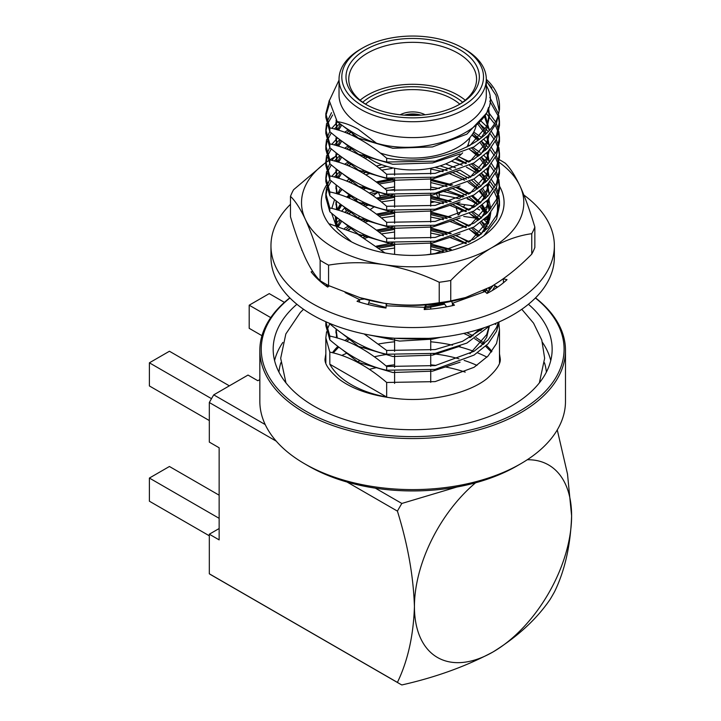 <?xml version="1.0" encoding="UTF-8"?>
<svg xmlns="http://www.w3.org/2000/svg" width="721" height="721" viewBox="0 0 721 721"><rect width="100%" height="100%" fill="white"/><g stroke="black" fill="none" stroke-linecap="round" stroke-linejoin="round"><path stroke-width="1.08" d="M351.262 384.644A86.826 50.128 0 0 0 386.663 397.028L329.821 364.213A86.826 50.128 0 0 0 351.262 384.644M495.697 323.387L495.697 324.414L494.651 323.819M386.663 397.028L386.663 382.472L435.133 381.616L474.058 367.304L488.054 356.021L496.535 343.502L499.491 329.885L498.905 323.765M325.838 321.746L329.821 336.076L329.821 339.87L325.838 325.658L325.838 321.872M325.901 323.765L326.108 321.872M464.73 49.163L462.765 48.028L464.73 49.163A73.632 42.512 180 0 1 486.296 79.229L486.296 95.109A73.632 42.512 180 0 1 440.837 134.376A73.632 42.512 180 0 1 360.599 125.166A73.632 42.512 180 0 1 339.032 95.109L339.032 79.229A73.632 42.512 180 0 1 360.599 49.163L362.564 48.028A70.856 40.908 180 0 1 462.765 48.028L462.765 48.028A70.856 40.908 180 0 1 462.765 105.879A70.856 40.908 180 0 1 362.564 105.879A70.856 40.908 180 0 1 362.564 48.028M339.032 80.103L329.299 100.769L337.212 121.633C344.025 122.633 351.037 125.175 358.238 129.248L376.479 143.218C432.816 159.512 506.656 124.327 487.279 87.403L486.296 85.24M486.296 79.229A73.632 42.512 180 0 1 440.837 118.496A73.632 42.512 180 0 1 360.599 109.286A73.632 42.512 180 0 1 339.032 79.229M365.511 104.184A66.683 38.501 180 0 1 365.511 104.175A66.683 38.501 180 0 1 365.511 49.731A66.683 38.501 180 0 1 459.818 49.731A66.683 38.501 180 0 1 459.818 104.175A66.683 38.501 180 0 1 365.511 104.184M366.511 104.743A63.908 36.897 180 0 1 348.757 79.229A63.908 36.897 180 0 1 388.204 45.135A63.908 36.897 180 0 1 457.853 53.138A63.908 36.897 180 0 1 476.572 79.229A63.908 36.897 180 0 1 458.817 104.743M354.507 136.494A63.908 36.897 180 0 1 351.28 131.456M360.103 100.21A63.908 36.897 180 0 1 457.853 95.109A63.908 36.897 180 0 1 465.225 100.21M362.735 102.256A59.735 34.491 180 0 1 454.906 96.812A59.735 34.491 180 0 1 462.594 102.256M462.621 152.87A56.959 32.887 180 0 1 372.387 160.332A56.959 32.887 180 0 1 364.393 154.528M329.326 100.273L325.838 113.657L329.821 127.86L329.821 131.655L325.838 117.442L325.838 113.657M325.901 115.549L329.362 104.004M331.543 112.683L327.073 121.651M326.559 123.552L325.838 129.672L329.821 143.876L329.821 147.67L325.838 133.457L325.838 129.672M325.901 131.564L327.073 125.445M327.74 123.543L332.642 114.972M337.509 121.867L331.804 128.338M329.749 131.537L327.073 137.666M326.559 139.568L325.838 145.687L329.821 159.891A111.142 64.169 180 0 1 334.075 157.268A111.142 64.169 180 0 1 334.436 157.061M329.821 163.685C348.937 180.025 367.881 190.155 386.663 194.057L386.663 190.272C367.548 173.932 348.603 163.802 329.821 159.891L329.821 163.685L325.838 149.472L325.838 145.687M325.901 147.58L327.073 141.46M327.74 139.559L331.272 132.871M334.301 128.978L339.816 123.624M481.745 137.639L473.742 132.042M348.576 129.744L344.584 132.258M337.509 137.882L331.804 144.353M329.749 147.553L327.073 153.681M326.559 155.583L325.838 161.702L329.821 175.915L329.821 179.7L325.838 165.497L325.838 161.702M325.901 163.595L327.073 157.475M327.74 155.574L331.272 148.896M334.301 144.993L339.816 139.64M348.279 133.7L351.506 131.898M472.048 134.827L479.285 139.541M480.177 152.428L472.913 147.562M469.569 145.678L468.01 144.849M348.567 145.759L344.584 148.274M337.509 153.906L331.804 160.368M329.749 163.568L327.073 169.705M326.559 171.598L325.838 177.717L329.821 191.93L329.821 195.715L325.838 181.512L325.838 177.717M325.901 179.619L327.073 173.491M327.74 171.589L331.272 164.911M334.301 161.008L339.816 155.655M348.279 149.716L351.767 147.778M469.569 149.463L479.285 155.556M480.177 168.453L472.913 163.577M469.569 161.693L458.511 156.592M364.42 154.555L360.879 155.871M348.567 161.774L344.584 164.289M337.509 169.922L331.804 176.384M329.749 179.583L327.073 185.721M326.559 187.622L325.838 193.733L329.821 207.945L329.821 211.731L325.838 197.527L325.838 193.742M325.901 195.634L327.073 189.506M327.74 187.613L331.272 180.926M334.301 177.033L339.816 171.67M348.279 165.731L351.767 163.793M364.835 158.205L367.692 157.259M455.014 159.071L465.865 163.595M469.569 165.479L479.285 171.571M450.264 249.79L430.725 245.311M394.603 244.239L377.462 246.952M326.406 284.389L326.117 286.003M326.811 286.498L327.073 285.615M381.31 249.935L394.603 248.033M430.725 249.105L443.496 251.683M469.569 241.778L455.879 235.677M450.264 233.775L430.725 229.296M394.603 228.224L377.462 230.936M364.429 234.64L360.879 235.947M328.515 285.525L328.866 286.246M327.55 287.012L326.775 284.597M364.835 238.281L369.494 236.794M381.31 233.919L394.603 232.018M430.725 233.09L443.496 235.668M450.264 237.57L465.865 243.68M481.745 233.739L472.913 227.647M469.569 225.763L455.879 219.662M450.264 217.76L430.725 213.281M394.603 212.208L377.462 214.921M364.429 218.616L360.879 219.932M348.567 225.844L344.584 228.359M348.279 229.801L351.767 227.863M364.835 222.266L369.494 220.779M381.31 217.904L394.603 215.994M430.725 217.066L443.496 219.653M450.264 221.554L465.865 227.656M469.569 229.548L479.285 235.641M481.745 217.724L472.913 211.632M469.569 209.739L455.879 203.637M450.264 201.745L430.725 197.266M394.603 196.193L377.462 198.897M364.429 202.601L360.879 203.917M348.567 209.829L344.584 212.344M337.509 217.967L336.923 218.535M335.535 223.717L339.816 219.725M348.279 213.786L351.767 211.848M364.835 206.251L369.494 204.764M381.31 201.889L394.603 199.978M430.725 201.051L443.496 203.628M450.264 205.53L465.865 211.641M469.569 213.533L479.285 219.617M528.43 304.271A139.486 80.527 180 0 1 552.151 349.198A139.486 80.527 180 0 1 466.045 423.597A139.486 80.527 180 0 1 314.032 406.139A139.486 80.527 180 0 1 273.178 349.198A139.486 80.527 180 0 1 296.899 304.271M535.397 297.989A151.428 87.43 180 0 1 510.865 415.747A151.428 87.43 180 0 1 305.587 411.015A151.428 87.43 180 0 1 289.932 297.989M535.523 297.863A152.816 88.232 180 0 1 565.48 350.334A152.816 88.232 180 0 1 471.146 431.843A152.816 88.232 180 0 1 304.604 412.718A152.816 88.232 180 0 1 259.839 350.334A152.816 88.232 180 0 1 289.806 297.863M520.724 463.765L516.795 466.036A147.264 85.024 180 0 1 308.534 466.036L304.604 463.765A152.816 88.232 0 0 0 520.724 463.765A152.816 88.232 0 0 0 565.48 401.381L565.48 350.334M369.395 369.341A104.194 60.158 180 0 1 376.876 367.566M386.014 365.907A104.194 60.158 180 0 1 394.603 364.817M430.725 364.817A104.194 60.158 180 0 1 436.007 365.439M445.713 367.016A104.194 60.158 180 0 1 465.225 372.126M308.534 466.036L304.604 463.765A152.816 88.232 0 0 1 259.839 401.381L259.839 350.334M488.36 223.88L483.989 219.617M481.745 221.509L487.261 226.511M444.037 303.388L425.597 306.74M486.792 293.267L493.254 285.399M495.264 285.822L492.389 290.455M386.663 337.518L386.663 338.212L428.752 338.374M489.929 325.676L466.893 343.061L435.133 353.371L386.663 354.227L386.663 350.442L435.133 349.586L462.431 341.375L484.269 327.685M495.597 286.003L496.49 287.877M329.821 323.855C348.937 340.195 367.881 350.316 386.663 354.227M386.663 350.442L364.123 333.949M499.211 321.872L496.535 331.272L488.054 343.8L474.058 355.083L435.133 369.386L386.663 370.243L386.663 366.457L435.133 365.601L474.058 351.289L488.054 340.006L496.535 327.487L498.391 322.233M489.974 289.797L488.514 288.121M486.08 289.409L488.306 291.69M329.821 339.87C348.937 356.21 367.881 366.34 386.663 370.243M386.663 366.457C367.548 350.118 348.603 339.988 329.821 336.076M385.005 252.945L357.283 233.992L329.821 223.961M425.895 254.864L435.133 253.486L474.058 239.174L488.054 227.89L496.535 215.363L499.491 201.745L498.905 195.625M498.481 193.733L496.318 187.595M495.39 185.694L491.488 179.574M489.974 177.672L483.989 171.562M481.745 173.464L488.306 179.565M489.974 181.467L494.327 187.586M495.39 189.488L497.95 195.616M498.481 197.518L499.437 203.637M499.491 201.745L499.491 205.539L496.535 219.157L483.845 235.758M329.821 211.731C348.937 228.079 367.881 238.2 386.663 242.112L386.663 238.318C367.548 221.978 348.603 211.857 329.821 207.945M386.663 238.318L435.133 237.461L474.058 223.159L488.054 211.875L496.535 199.347L499.491 185.73L498.905 179.61M498.481 177.708L496.318 171.58M495.39 169.678L491.488 163.55M489.974 161.657L483.989 155.547M481.745 157.439L488.306 163.55M489.974 165.451L494.327 171.571M495.39 173.473L497.95 179.601M498.481 181.503L499.437 187.622M499.491 185.73L499.491 189.515L496.535 203.142L488.054 215.66L474.058 226.944L435.133 241.256L386.663 242.112M329.821 195.715C348.937 212.055 367.881 222.185 386.663 226.097L386.663 222.302C367.548 205.963 348.603 195.833 329.821 191.93M386.663 222.302L435.133 221.446L474.058 207.134L488.054 195.851L496.535 183.332L499.491 169.714L498.905 163.595M498.481 161.693L496.318 155.565M495.39 153.663L491.488 147.535M489.974 145.642L483.989 139.532M481.745 141.424L488.306 147.535M489.974 149.427L494.327 155.556M495.39 157.457L497.95 163.586M498.481 165.488L499.437 171.607M499.491 169.714L499.491 173.5L496.535 187.118L488.054 199.645L474.058 210.929L435.133 225.24L386.663 226.097M329.821 179.7C348.937 196.04 367.881 206.17 386.663 210.072L386.663 206.287C367.548 189.947 348.603 179.817 329.821 175.915M386.663 206.287L435.133 205.431L474.058 191.119L488.054 179.835L496.535 167.317L499.491 153.699L498.905 147.58M498.481 145.678L496.318 139.55M495.39 137.648L491.488 131.519M489.974 129.627L480.781 120.867M478.699 123.093L488.306 131.519M489.974 133.412L494.327 139.541M495.39 141.433L497.95 147.571M498.481 149.472L499.437 155.592M499.491 153.699L499.491 157.484L496.535 171.102L488.054 183.63L474.058 194.913L435.133 209.216L386.663 210.072M386.663 190.272L435.133 189.416L474.058 175.104L488.054 163.82L496.535 151.293L499.491 137.675L498.905 131.564M498.481 129.663L496.318 123.534M495.39 121.633L487.369 110.71M486.125 113.26L494.327 123.516M495.39 125.418L497.95 131.555M498.481 133.448L499.437 139.577M499.491 137.675L499.491 141.469L496.535 155.087L488.054 167.614L474.058 178.898L435.133 193.201L386.663 194.057M329.821 147.67C348.937 164.009 367.881 174.131 386.663 178.042L386.663 174.257C367.548 157.908 348.603 147.787 329.821 143.876M386.663 174.257L435.133 173.4L474.058 159.089L488.054 147.805L496.535 135.278L499.491 121.66L498.905 115.54M498.481 113.648L489.784 97.362M489.766 101.138L497.95 115.531M498.481 117.433L499.437 123.552M499.491 121.66L499.491 125.454L496.535 139.072L488.054 151.59L474.058 162.874L435.133 177.186L386.663 178.042M486.296 79.31A86.826 50.128 180 0 1 499.491 105.879A86.826 50.128 180 0 1 499.112 110.565L495.967 95.208L486.296 80.842M499.491 109.439L496.535 123.057L488.054 135.575L474.058 146.859L435.133 161.171L386.663 162.027L386.663 158.232C437.359 167.326 496.102 142.01 499.112 110.565M486.296 81.392L491.929 87.863M329.821 131.655C348.937 147.994 367.881 158.115 386.663 162.027M386.663 158.232C367.548 141.893 348.603 131.772 329.821 127.86M386.663 382.472C367.548 366.133 348.603 356.003 329.821 352.1L325.838 337.888L325.838 362.771M329.749 323.738L327.073 329.876M326.559 331.768L325.838 337.888M488.568 107.483L486.729 112.963L466.884 134.142L432.51 146.931L392.819 148.265L358.445 138.144L342.43 125.544M488.162 108.691L489.343 116.874L486.729 128.978L480.7 138.468M460.079 153.961L432.51 162.946L392.819 164.28L358.445 154.159L342.439 141.568M336.482 129.591L336.383 120.641M484.35 116.225L489.235 130.483M489.307 134.187L486.729 144.993L480.7 154.483M460.079 169.976L432.51 178.961L392.819 180.304L358.445 170.174L342.439 157.584M336.482 145.606L336.328 136.963M338.546 130.204L341.736 125.03M477.735 124.03L485.539 134.313M486.783 136.891L489.235 146.498M489.307 150.202L486.729 161.008L480.7 170.498M460.079 185.991L432.51 194.985L392.819 196.319L358.445 186.198L342.439 173.599M336.482 161.621L336.328 152.987M338.546 146.219L341.736 141.055M348.766 133.899L351.478 131.844M471.913 135.025L478.095 140.397M480.186 142.65L485.539 150.338M486.783 152.915L489.235 162.513M489.307 166.227L486.729 177.024L480.7 186.514M460.079 202.015L432.51 211.001L392.819 212.334L358.445 202.213L342.439 189.614M336.482 177.636L336.328 169.002M338.546 162.234L341.736 157.07M348.766 149.914L351.677 147.724M469.65 149.418L478.095 156.412M480.186 158.665L485.539 166.353M486.783 168.93L489.235 178.529M489.307 182.242L486.729 193.048L480.7 202.529M460.079 218.03L432.51 227.016L392.819 228.35L358.445 218.229L342.439 205.629M336.482 193.652L336.328 185.018M338.546 178.258L341.736 173.085M348.766 165.938L351.677 163.739M363.312 157.277L366.178 156.078M456.402 158.142L466.397 163.334M469.65 165.442L478.095 172.436M480.186 174.68L485.539 182.368M486.783 184.946L489.235 194.553M489.307 198.257L486.729 209.063L480.7 218.553M460.079 234.046L432.51 243.031L392.819 244.365L358.445 234.244L342.439 221.644M336.482 209.676L336.328 201.033M338.546 194.273L341.736 189.1M348.766 181.953L351.677 179.754M363.312 173.301L367.097 171.742M379.003 168.038L386.88 166.398M434.934 167.344L447.164 170.625M452.833 172.67L466.397 179.349M469.65 181.458L478.095 188.451M480.186 190.695L485.539 198.383M486.783 200.961L489.235 210.568M489.307 214.272L486.729 225.078L480.7 234.568M336.482 225.691L336.328 217.048M338.546 210.289L341.736 205.124M348.766 197.969L351.677 195.77M363.312 189.317L367.097 187.757M379.003 184.053L394.603 181.331M430.725 182.548L447.164 186.64M452.833 188.686L466.397 195.364M469.65 197.473L478.095 204.467M486.765 213.209L480.204 206.702L485.539 214.398M486.783 216.976L488.694 222.915M338.546 226.304L341.736 221.14M348.766 213.984L351.677 211.794M363.312 205.332L367.097 203.773M379.003 200.077L394.603 197.347M430.725 198.563L447.164 202.655M452.833 204.71L466.397 211.388M469.65 213.488L478.095 220.482M480.186 222.735L485.341 230.044M348.766 229.999L351.677 227.809M363.312 221.347L367.097 219.788M379.003 216.093L394.603 213.362M430.725 214.579L447.164 218.679M452.833 220.725L466.397 227.403M469.65 229.503L478.095 236.497M444.632 304.172L425.147 308.255M386.041 307.434L368.719 302.865M363.312 237.362L367.097 235.812M379.003 232.108L394.603 229.386M430.725 230.594L447.164 234.695M452.833 236.74L466.397 243.419M486.765 289.049L485.341 291.933M379.003 248.123L394.603 245.401M430.725 246.618L447.164 250.71M488.874 287.922L489.235 290.653M440.864 337.266L432.51 339.131L399.596 341.087L368.566 334.841M482.61 328.244L480.7 330.669M460.079 346.161L432.51 355.156L392.819 356.489L358.445 346.359L342.439 333.769M489.307 326.397L486.729 337.194L480.7 346.684M460.079 362.185L432.51 371.171L392.819 372.505L358.445 362.384L342.439 349.784M336.482 337.807L336.328 329.173M488.55 107.528L489.343 114.224L486.729 126.319L469.948 145.471M337.275 129.816L336.076 120.245M485.161 114.945L489.343 130.366M489.018 134.521L486.729 142.334L469.948 161.486M337.275 145.84L336.04 136.738M337.536 129.897L340.501 124.129M479.059 122.723L486.432 133.457M487.531 136.134L489.343 146.381M489.018 150.536L486.729 158.359L469.948 177.501M337.275 161.855L336.04 152.753M337.536 145.912L340.501 140.144M346.657 133.052L349.73 130.483M473.057 133.259L479.582 139.315M481.529 141.595L486.432 149.472M487.531 152.149L489.343 162.396M489.018 166.56L486.729 174.374L469.948 193.516M337.275 177.871L336.04 168.768M337.536 161.928L340.501 156.16M346.657 149.067L349.721 146.498M467.731 145.489L468.713 146.138M471.732 148.256L479.582 155.33M481.529 157.62L486.432 165.488M487.531 168.164L489.343 178.42M489.018 182.575L486.729 190.389L469.948 209.541M337.275 193.886L336.04 184.783M337.536 177.952L340.501 172.184M346.657 165.082L349.721 162.522M360.761 155.799L363.97 154.339M458.619 156.502L468.713 162.153M471.732 164.271L479.582 171.346M481.529 173.635L486.432 181.503M487.531 184.179L489.343 194.436M489.018 198.59L486.729 206.404L469.948 225.556M337.275 209.901L336.04 200.808M337.536 193.967L340.501 188.199M346.657 181.097L349.721 178.538M360.761 171.814L363.97 170.354M376.389 166.064L381.833 164.73M440.089 165.902L451.238 169.408M456.294 171.454L468.713 178.168M471.732 180.295L479.582 187.361M481.529 189.65L486.432 197.527M487.531 200.195L489.343 210.451M489.018 214.606L486.729 222.419L469.948 241.571M337.275 225.925L336.04 216.823M337.536 209.982L340.501 204.214M346.657 197.112L349.721 194.553M360.761 187.839L363.97 186.369M376.389 182.08L393.107 178.853M430.725 179.889L451.238 185.423M456.294 187.469L468.713 194.183M471.732 196.31L479.582 203.385M481.529 205.665L486.432 213.542M487.531 216.219L489 221.933M337.536 225.997L340.501 220.229M346.657 213.137L349.721 210.568M360.761 203.854L363.97 202.394M376.389 198.095L393.107 194.868M430.725 195.905L451.238 201.438M456.294 203.493L468.713 210.199M471.732 212.325L479.582 219.4M481.529 221.68L486.071 228.8M346.657 229.152L349.721 226.583M360.761 219.869L363.97 218.409M376.389 214.11L393.107 210.883M430.725 211.929L451.238 217.454M456.294 219.508L468.713 226.223M471.732 228.341L479.582 235.416M360.761 235.884L363.97 234.424M376.389 230.125L393.107 226.899M430.725 227.944L451.238 233.469M456.294 235.524L468.713 242.238M484.945 289.986L484.179 291.257M376.389 246.14L393.107 242.914M430.725 243.959L451.238 249.493M489.217 287.733L489.343 290.536M484.602 290.166L485.837 292.393M479.681 329.173L469.948 337.671M489.018 326.721L486.729 334.544L469.948 353.687M337.275 338.041L336.04 328.938M469.804 137.72L469.335 140.397A56.959 32.887 180 0 1 466.947 147.048M476.13 125.499A63.908 36.897 180 0 1 380.246 152.987M337.212 121.633C350.361 131.898 363.447 139.09 376.479 143.218M329.821 364.213L329.821 352.1M400.209 114.783A18.061 10.427 180 0 1 425.12 114.783M365.538 104.148A56.68 32.724 180 0 1 459.791 104.148M407.825 115.351A15.979 9.22 180 0 1 417.504 115.351M404.364 115.153A17.646 10.184 180 0 1 420.965 115.153M290.482 204.304A141.704 81.815 0 0 0 270.961 245.744A141.704 81.815 0 0 0 292.537 289.148A141.704 81.815 0 0 0 451.77 324.387A141.704 81.815 0 0 0 554.368 245.744A141.704 81.815 0 0 0 532.792 202.349A141.704 81.815 0 0 0 523.906 195.067M270.961 245.744L270.961 257.091A141.704 81.815 0 0 0 292.537 300.486A141.704 81.815 0 0 0 451.77 335.725A141.704 81.815 0 0 0 554.368 257.091L554.368 245.744M451.589 301.315L452.418 303.298L484.927 291.554L486.99 293.456A111.142 64.169 0 0 0 507.025 279.649L503.411 278.811L503.411 282.785M493.822 285.056L497.652 287.093M439.359 192.363L439.089 197.031M458.835 198.726A111.142 64.169 0 0 0 439.359 194.805M439.089 192.426L439.134 198.825M434.916 201.763L430.725 202.7M436.16 193.012L438.359 198.654M389.025 194.391A111.142 64.169 0 0 0 379.796 195.797M374.514 206.612L370.053 209.613M359.914 216.435L357.472 218.075M378.444 192.273L380.715 198.212M360.833 203.89L363.438 202.141M373.054 195.67L377.939 192.39M344.692 207.819L346.477 211.1M443.631 302.838L446.614 306.849M484.927 291.554L483.178 290.86M345.116 292.6L359.545 299.575L357.039 301.297A111.142 64.169 0 0 0 385.969 308.038L386.24 305.794L424.489 307.326L424.227 309.561A111.142 64.169 0 0 0 454.482 305.199L452.418 303.298L452.418 305.668M301.711 249.502A111.142 64.169 0 0 0 301.811 250.34L302.036 250.304M324.071 283.074L322.143 282.974M314.879 274.53L314.879 276.251M312.824 271.565L311.102 271.817A111.142 64.169 0 0 0 327.649 287.084L329.344 285.913M359.545 302.108L359.545 299.575L364.456 299.026M368.125 304.532L369.603 300.369M386.141 303.523L386.159 306.461M386.925 303.631L386.24 305.794M424.489 309.552L424.489 307.326L426.012 304.911M424.858 309.525L426.3 304.893M470.281 205.431L473.949 207.206M477.284 208.82L479.645 209.964M485.81 217.931L486.251 219.581L484.323 219.319M477.518 218.364L463.738 216.435M458.853 214.732L461.837 209.802M463.639 206.81L464.928 204.683M486.251 219.581L489.171 218.896M483.683 209.865L484.07 211.343M456.817 203.556L475.581 206.17M461.395 196.554L459.656 198.392M458.114 215.029L456.132 207.522M473.652 201.898A91.414 52.777 0 0 0 467.1 198.807M462.774 197.067A91.414 52.777 0 0 0 443.235 191.471M433.114 189.767A91.414 52.777 0 0 0 430.725 189.47M394.603 189.47A91.414 52.777 0 0 0 389.007 190.227A91.414 52.777 0 0 0 387.754 190.425M384.69 188.614L394.603 186.928M430.725 187.072L439.44 188.56M447.2 190.425L463.945 196.536M467.785 198.455L477.717 204.728M499.491 186.135A91.414 52.777 180 0 1 477.302 239.958A91.414 52.777 180 0 1 436.322 253.621A91.414 52.777 180 0 1 348.027 239.958A91.414 52.777 180 0 1 326.153 185.585M497.472 213.028L497.544 200.609M496.976 198.302L494.227 191.543M493.092 189.551L488.414 183.242M486.63 181.313L479.582 175.14M476.932 173.238L466.388 167.128M462.296 165.244L451.373 161.198M326.748 184.612A91.414 52.777 180 0 1 328.479 182.071M392.152 168.399L381.724 170.183M370.63 173.166L365.88 174.861M353.479 180.836L350.514 182.701M342.16 189.416L338.014 194.111M334.562 199.627L331.804 208.414M331.606 213.236L337.176 228.548L351.497 241.859M450.751 280.478L450.751 300.891A125.03 72.19 180 0 1 445.028 301.865A125.03 72.19 180 0 1 439.224 302.676L439.224 282.253A125.03 72.19 180 0 0 445.028 281.442A125.03 72.19 180 0 0 450.751 280.478C463.819 267.13 477.32 256.306 491.253 248.015A111.142 64.169 180 0 1 441.432 264.625A111.142 64.169 180 0 1 383.896 264.625A111.142 64.169 180 0 1 305.307 219.247A111.142 64.169 180 0 1 325.838 162.585M325.838 162.423L293.573 189.731A125.03 72.19 180 0 0 290.482 196.382L290.482 216.796C295.25 232.856 300.188 246.528 305.307 257.821C310.39 268.527 315.329 276.152 320.133 280.685L320.133 260.272A125.03 72.19 180 0 0 328.569 265.139L328.569 285.552A125.03 72.19 180 0 1 320.133 280.685M439.224 302.676C421.37 305.713 402.931 305.884 383.896 303.19A111.142 64.169 180 0 1 360.68 297.926L328.569 285.552M531.756 254.125L531.756 233.703A125.03 72.19 180 0 0 534.847 227.052L534.847 247.474A125.03 72.19 180 0 1 531.756 254.125C518.687 267.473 505.187 278.288 491.253 286.579L464.648 297.926A111.142 64.169 180 0 1 383.896 303.19L359.337 297.512M467.055 297.187L450.751 300.891M379.192 192.092A91.414 52.777 0 0 0 371 194.237M357.481 199.131A91.414 52.777 0 0 0 354.435 200.528M349.036 150.031A111.142 64.169 180 0 1 352.984 148.508M334.075 157.268L329.794 159.846M328.334 160.783L326.027 162.288M290.482 196.382C295.25 200.844 300.188 208.468 305.307 219.247C310.39 230.423 315.329 244.095 320.133 260.272M326.009 162.459A111.142 64.169 180 0 1 328.352 160.828M328.569 265.139C346.422 262.102 364.871 261.93 383.896 264.625C403.003 267.833 421.443 273.71 439.224 282.253M534.847 227.052C530.043 210.883 525.095 197.212 520.021 186.036A111.142 64.169 180 0 1 491.253 248.015C505.241 240.192 518.741 235.425 531.756 233.703M499.13 162.324A111.142 64.169 180 0 1 520.021 186.036C514.893 175.257 509.954 167.632 505.196 163.162A125.03 72.19 180 0 0 499.419 159.729M497.598 158.737A125.03 72.19 180 0 1 498.968 159.485M445.614 163.901L455.636 167.903M459.944 170.03L470.957 176.942M473.715 179.114L479.798 184.9M482.845 188.56L487.594 196.346M488.703 198.942L490.821 208.675M490.785 212.506L489.847 218.175A77.526 44.756 0 0 0 490.172 213.254M489.856 209.847A77.526 44.756 0 0 0 486.819 200.934M485.404 198.509A77.526 44.756 0 0 0 479.447 191.254M477.122 189.127A77.526 44.756 0 0 0 475.878 188.082L468.073 182.296M464.576 180.223L449.688 173.68M443.154 171.679L430.725 169.029M489.847 218.175L484.458 231.423M335.914 225.529L335.355 216.282M337.122 209.856L340.321 204.088M346.603 197.094L349.694 194.535M360.689 187.793L363.862 186.324M376.209 181.935L391.918 178.727M430.725 179.241L452.662 184.955M457.61 186.973L469.813 193.598M472.778 195.688L480.537 202.655M482.466 204.899L487.324 212.641M488.414 215.273L489.604 219.49M335.364 222.717L337.275 217.787M341.538 211.262L345.053 207.468M354.173 200.402L356.535 198.978M369.242 193.048L375.533 190.948M489.469 220.121L488.081 215.642M486.918 213.055L481.844 205.413M479.853 203.178L471.831 196.247M468.758 194.165L456.051 187.559M450.832 185.549L430.725 180.493M394.603 179.646L377.434 182.864M365.286 186.964L361.888 188.478M350.604 195.112L347.594 197.491M340.916 204.521L337.608 210.009M335.535 216.426L335.607 225.439M490.181 214.516L490.127 213.308M489.721 210L486.621 201.132M485.215 198.69L479.357 191.326M477.095 189.145L475.878 188.082M399.596 683.733L211.496 575.133A152.816 88.232 -60 0 1 209.315 573.799L397.415 682.399A152.816 88.232 120 0 0 399.596 683.733A152.816 88.232 120 0 0 401.84 684.95C435.781 677.298 466.172 666.303 493.02 651.955C517.696 636.607 536.739 619.06 550.177 599.313A152.816 88.232 120 0 0 554.593 591.653C564.94 570.374 570.608 545.103 571.609 515.83A111.142 64.169 -60 0 1 493.02 651.955A111.142 64.169 -60 0 1 414.431 606.577C413.43 576.16 407.762 544.337 397.415 511.117L347.035 482.025M209.315 535.802L149.391 501.203L149.391 478.059L169.426 466.487L219.139 495.192M149.391 478.059L219.139 518.327M261.957 335.698L249.196 328.325L249.196 305.19L269.239 293.618L284.398 302.369M249.196 305.19L270.736 317.619M209.315 420.55L149.391 385.951L149.391 362.816L169.426 351.244L229.35 385.834M276.269 441.171L209.315 402.516A152.816 88.232 -60 0 1 213.74 394.856L248.015 375.064L257.839 380.733L259.839 379.579M149.391 362.816L211.496 398.668M219.139 528.538L209.315 534.207L219.139 539.885L219.139 447.777L209.315 442.099L209.315 402.516M375.353 488.162L401.84 503.456A152.816 88.232 120 0 0 397.415 511.117M213.74 394.856L265.22 424.579M401.84 503.456L457.006 486.99M397.415 682.399C407.807 660.896 413.475 635.616 414.431 606.577A111.142 64.169 -60 0 1 475.59 482.782M557.27 429.914L567.508 474.048L571.609 515.83A111.142 64.169 -60 0 0 527.249 459.755M209.315 534.207L209.315 573.799M476.175 337.707A86.826 50.128 180 0 1 484.368 343.62M486.441 345.458A86.826 50.128 180 0 1 491.911 351.397M332.426 352.722A86.826 50.128 180 0 1 337.897 346.395M344.854 340.573A86.826 50.128 180 0 1 348.649 338.014M466.811 332.696A86.826 50.128 180 0 1 473.075 335.878M325.18 359.283A92.387 53.336 180 0 1 325.838 358.202M278.946 372.108A133.926 77.318 180 0 1 280.848 362.735M274.575 360.545A139.486 80.527 180 0 1 282.839 342.439M486.99 357.138A112.53 64.971 0 0 0 477.509 352.821M473.886 351.397A112.53 64.971 0 0 0 458.835 346.666M452.545 345.161A112.53 64.971 0 0 0 430.725 341.79M394.603 341.79A112.53 64.971 0 0 0 378.678 343.98M365.069 347.044A112.53 64.971 0 0 0 361.068 348.18M347.189 353.074A112.53 64.971 0 0 0 341.736 355.48M356.868 361.915A104.194 60.158 180 0 1 360.221 360.743M374.37 356.778A104.194 60.158 180 0 1 387.483 354.344M433.087 353.732A104.194 60.158 180 0 1 458.98 358.833M464.126 360.41A104.194 60.158 180 0 1 476.996 365.403M542.489 342.448A139.486 80.527 180 0 1 550.754 360.545M544.472 362.735A133.926 77.318 180 0 1 546.383 372.108M499.491 358.202A92.387 53.336 180 0 1 500.149 359.283M499.491 329.885L499.491 362.771M483.412 344.467L474.679 338.681M471.354 336.887L463.729 333.408M350.136 338.969L346.495 341.204M338.78 347.071L333.183 352.92M491.425 352.046L485.612 346.26M499.491 105.879L499.491 109.43M489.343 116.874L489.343 114.224M335.986 124.886L335.986 122.228M335.986 140.901L335.986 138.243M335.986 156.917L335.986 154.267M335.986 172.932L335.986 170.282M335.986 188.947L335.986 186.297M335.986 204.971L335.986 202.313M335.986 220.986L335.986 218.328M335.986 333.102L335.986 330.452M430.725 168.263L430.725 174.131M430.725 177.925L430.725 190.146M430.725 193.94L430.725 206.161M430.725 209.955L430.725 222.185M430.725 225.97L430.725 238.2M430.725 241.986L430.725 254.216M430.725 306.055L430.725 309.057M430.725 338.239L430.725 350.316M430.725 354.11L430.725 366.331M430.725 370.125L430.725 382.355M394.603 168.263L394.603 175.203M394.603 178.997L394.603 191.218M394.603 195.012L394.603 207.242M394.603 211.028L394.603 223.258M394.603 227.043L394.603 239.273M394.603 243.058L394.603 254.378M394.603 339.158L394.603 351.388M394.603 355.183L394.603 367.404M394.603 371.198L394.603 383.428M303.532 309.282L300.342 312.463L285.84 333.949L280.685 358.274L285.967 382.878M499.491 353.777L500.185 358.274C501.167 363.213 496.751 370.008 486.945 378.651C469.813 392.476 433.781 401.777 400.93 399.001C373.929 396.55 353.191 389.854 338.717 378.904C328.659 370.161 324.135 363.276 325.135 358.274L325.838 353.777M539.362 382.878L544.643 358.274L541.795 340.087L533.567 323.161L521.797 309.282M490.83 288.742L488.946 287.886"/></g></svg>
